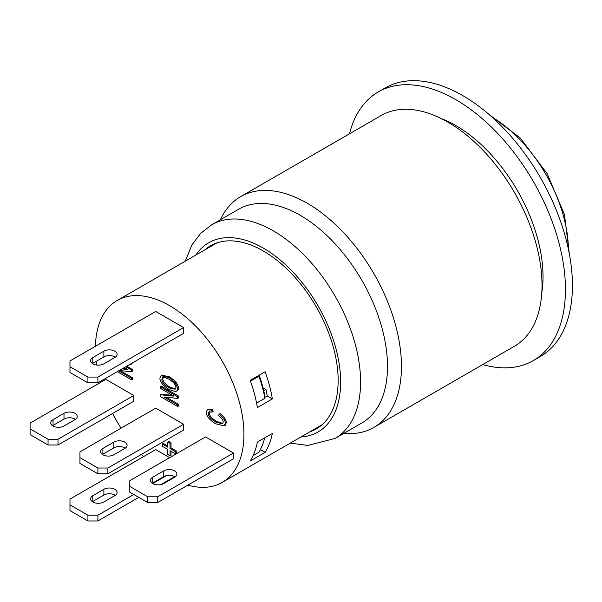 <?xml version="1.0" encoding="UTF-8"?>
<svg xmlns="http://www.w3.org/2000/svg" width="602" height="602" viewBox="0 0 602 602"><rect width="100%" height="100%" fill="white"/><g stroke="black" fill="none" stroke-linecap="round" stroke-linejoin="round"><path stroke-width="0.9" d="M87.922 382.834L69.975 372.472L69.975 360.959L155.715 311.46L183.625 327.578L183.625 333.335L97.893 382.834L97.893 377.078L87.922 377.078L87.922 382.834L97.893 382.834M115.298 357.219A7.751 4.477 0 0 0 103.875 356.933L92.813 363.315A7.758 4.477 0 0 0 92.445 363.548M183.625 327.578L97.893 377.078M69.975 366.716L87.922 377.078M92.813 357.558L103.875 351.177A7.751 4.477 180 0 1 112.326 350.206A7.751 4.477 180 0 1 117.112 354.337A7.751 4.477 180 0 1 114.839 357.505L103.785 363.886A7.758 4.477 180 0 1 95.364 364.797A7.758 4.477 180 0 1 90.631 360.673A7.758 4.477 180 0 1 92.813 357.558L92.813 363.315M174.655 476.649L160.907 484.587M138.769 497.372L97.893 520.971L97.893 515.214L87.922 515.214L87.922 520.971L97.893 520.971M87.922 520.971L69.975 510.609L69.975 499.096L155.715 449.596L169.666 457.655M115.298 495.356A7.751 4.477 0 0 0 103.875 495.07L92.813 501.451A7.758 4.477 0 0 0 92.445 501.684M166.476 475.618L152.72 483.556M133.779 494.49L97.893 515.214M69.975 504.852L87.922 515.214M92.813 495.694L103.875 489.313A7.751 4.477 180 0 1 112.326 488.342A7.751 4.477 180 0 1 117.112 492.481A7.751 4.477 180 0 1 114.839 495.642L103.785 502.03A7.758 4.477 180 0 1 95.364 502.933A7.758 4.477 180 0 1 90.631 498.81A7.758 4.477 180 0 1 92.813 495.694L92.813 501.451M147.738 502.55L129.791 492.188L129.791 480.682L205.56 436.939L233.471 453.05L157.709 496.793L147.738 496.793L147.738 502.55L157.709 502.55L157.709 496.793M233.471 453.05L233.471 458.807L157.709 502.55M175.114 476.934A7.751 4.477 -0 0 0 163.691 476.649L152.72 482.985A7.751 4.477 -0 0 0 152.268 483.271M129.791 486.431L147.738 496.793M152.72 477.228L163.691 470.892A7.751 4.477 180 0 1 172.142 469.921A7.751 4.477 180 0 1 176.928 474.06A7.751 4.477 180 0 1 174.655 477.228L163.691 483.556A7.751 4.477 180 0 1 155.241 484.527A7.751 4.477 180 0 1 150.447 480.388A7.751 4.477 180 0 1 152.72 477.228L152.72 482.985M95.425 346.263A105.034 60.644 60 0 1 117.149 300.503A105.034 60.644 60 0 1 143.75 296.131A105.034 60.644 60 0 1 195.59 326.058A105.034 60.644 60 0 1 222.183 482.428A105.034 60.644 60 0 1 195.59 486.8A105.034 60.644 60 0 1 187.892 485.122M264.872 397.35L267.228 395.988A97.983 56.573 -120 0 0 265.933 389.486L263.021 387.808M265.933 389.486L263.744 390.751M259.199 375.197A99.398 57.386 60 0 1 264.835 395.95L264.895 398.291A102.212 59.011 -120 0 0 258.95 376.242L258.86 375.385M250.462 381.141L258.95 376.242M256.572 403.092L264.895 398.291M167.755 447.166L167.755 442.034L170.035 443.343L170.035 448.482L175.453 451.613L175.453 453.818L170.035 450.687L170.035 455.827L167.755 454.51L167.755 449.37L162.284 446.217L162.284 444.013L167.755 447.166M170.035 443.343L171.028 442.771L168.748 441.454L167.755 442.034M171.028 442.771L171.028 447.911L170.035 448.482M171.028 447.911L176.446 451.041L175.453 451.613M176.446 451.041L176.446 453.246L175.453 453.818M171.028 451.267L171.028 455.255L170.035 455.827M167.755 446.014L163.285 443.441L162.284 444.013M219.143 414.214C223.267 417.449 225.321 420.482 225.306 423.296L224.162 425.9L215.636 423.77C209.436 419.872 206.298 415.99 206.223 412.137L207.329 409.789L211.58 410.06L212.145 412.084L209.007 411.858L208.315 413.378C208.239 416.072 210.677 418.939 215.636 421.994L222.416 423.846L223.214 422.137C223.229 420.158 221.664 417.976 218.526 415.606L219.143 414.214L220.136 413.642C224.26 416.877 226.314 419.903 226.307 422.724L225.156 425.321L224.162 425.9M207.329 409.789L208.33 409.217L212.574 409.488L211.58 410.06M212.574 409.488L213.146 411.512L212.145 412.084M209.601 411.663L209.315 412.799C209.233 415.493 211.671 418.367 216.637 421.415L222.838 423.477M122.018 368.898L127.729 369.477L124.373 367.544M123.019 368.326L126.307 368.657M125.735 366.753L131.477 370.072L131.477 371.75L119.226 370.516M126.729 366.182L132.47 369.493L131.477 370.072M132.47 369.493L132.47 371.178L131.477 371.75M118.632 370.855L131.477 378.267L131.477 379.839L117.27 371.637M120.204 370.614L132.47 377.695L131.477 378.267M132.47 377.695L132.47 379.268L131.477 379.839M131.657 363.337L130.687 364.722L128.745 365.015M132.651 362.765L130.687 364.722M160.2 396.425L160.2 394.746L173.895 396.139L160.2 388.222L160.2 386.657L177.643 396.726L177.643 398.404L163.955 397.019L177.643 404.928L177.643 406.493L160.2 396.425M172.473 395.311L161.193 394.167L160.2 394.746M177.643 396.726L178.643 396.154L161.193 386.078L160.2 386.657M178.643 396.154L178.643 397.832L177.643 398.404M166.37 397.267L178.643 404.348L177.643 404.928M178.643 404.348L178.643 405.921L177.643 406.493M163.292 377.462L162.864 378.801C162.811 381.42 165.241 384.249 170.17 387.274L175.551 388.869M169.17 387.854C164.248 384.821 161.818 381.999 161.87 379.373L162.728 377.68L164.858 377.507L168.876 379.185C173.564 382.104 175.927 384.889 175.957 387.537L175.129 389.216L169.17 387.854L170.17 387.274M159.891 378.229L161.11 375.768L168.929 377.537L175.242 382.706L177.944 388.666L176.792 391.097L175.182 391.488L169.139 389.517C163.082 385.731 159.997 381.969 159.891 378.229M161.11 375.768L162.111 375.189L169.922 376.965L176.243 382.135L178.937 388.094L177.786 390.517L176.792 391.097M205.56 436.939L230.295 451.214M172.202 478.643A105.034 60.644 60 0 1 171.69 478.364M105.869 379.38L133.779 395.491L133.779 401.248L133.779 395.491L105.869 379.38L30.1 423.123L30.1 428.88L48.047 439.234L48.047 444.991L30.1 434.636L30.1 428.88M97.893 473.774L79.946 463.412L79.946 451.899L155.715 408.156L183.625 424.275L183.625 430.031L107.863 473.774L107.863 468.017L97.893 468.017L97.893 473.774L107.863 473.774M264.692 437.872A102.212 59.011 60 0 1 258.95 452.222L253.088 455.601M257.37 407.569A105.034 60.644 -120 0 0 250.191 380.396L265.143 371.758A105.034 60.644 60 0 1 272.33 398.93L257.37 407.569M260.395 449.596L265.143 452.343L250.191 460.974A105.034 60.644 -120 0 0 257.37 442.101L272.33 433.47A105.034 60.644 60 0 1 265.143 452.343M267.228 395.988L272.33 398.93M143.517 456.64A105.034 60.644 60 0 1 141.372 454.42M121.025 428.188A105.034 60.644 60 0 1 112.634 413.461M100.429 382.518A105.034 60.644 60 0 1 100.15 381.525M96.659 365.038A105.034 60.644 60 0 1 96.169 361.373M117.149 300.503L216.848 242.945A105.034 60.644 60 0 1 216.961 242.877M321.995 424.809A105.034 60.644 60 0 1 321.882 424.869L222.183 482.428M290.299 443.102L307.78 445.45L335.028 438.444L361.945 422.905A123.365 71.224 -120 0 0 361.952 280.457A123.365 71.224 -120 0 0 238.588 209.233L211.671 224.772L200.541 233.448L191.91 244.984L185.265 261.178M204.77 249.92A105.741 61.05 60 0 1 210.512 245.789A105.741 61.05 60 0 1 263.383 251.026A105.741 61.05 60 0 1 332.462 344.201A105.741 61.05 60 0 1 316.253 428.933A105.741 61.05 60 0 1 309.804 431.845M213.59 244.209A105.741 61.05 -120 0 0 210.753 246.466M315.787 428.391A105.741 61.05 -120 0 0 319.158 427.059M343.765 433.402A133.23 76.921 -120 0 0 373.865 427.42A133.23 76.921 -120 0 0 373.865 273.579A133.23 76.921 -120 0 0 240.627 196.651A133.23 76.921 -120 0 0 220.4 219.73M373.865 427.42L514.432 346.263A133.23 76.921 -120 0 0 514.432 192.422A133.23 76.921 -120 0 0 381.194 115.501L240.627 196.651M541.792 292.783A123.365 71.224 -120 0 0 441.191 118.541M533.327 360.583L540.31 356.557A155.083 89.54 -120 0 0 564.082 232.282A155.083 89.54 -120 0 0 462.765 95.62A155.083 89.54 -120 0 0 385.227 87.937L378.244 91.971A155.083 89.54 60 0 1 533.334 181.511A155.083 89.54 60 0 1 533.327 360.583A155.083 89.54 60 0 1 482.714 364.571M349.484 133.81A155.083 89.54 60 0 1 378.244 91.971M125.261 448.159A7.751 4.477 -0 0 0 113.838 447.873L102.874 454.201A7.751 4.477 -0 0 0 102.415 454.487M79.946 457.655L97.893 468.017M102.874 448.445L113.838 442.116A7.751 4.477 180 0 1 122.289 441.146A7.751 4.477 180 0 1 127.082 445.284A7.751 4.477 180 0 1 124.81 448.445L113.838 454.781A7.751 4.477 180 0 1 105.388 455.752A7.751 4.477 180 0 1 100.602 451.613A7.751 4.477 180 0 1 102.874 448.445L102.874 454.201M155.715 408.156L183.625 424.275L107.863 468.017M183.625 424.275L183.625 430.031M133.779 401.248L58.01 444.991L58.01 439.234L48.047 439.234M133.779 395.491L58.01 439.234M74.964 419.669L63.993 425.998A7.751 4.477 180 0 1 55.542 426.968A7.751 4.477 180 0 1 50.756 422.837A7.751 4.477 180 0 1 53.029 419.669L63.993 413.341A7.751 4.477 180 0 1 72.443 412.37A7.751 4.477 180 0 1 77.237 416.501A7.751 4.477 180 0 1 74.964 419.669M75.416 419.383A7.751 4.477 -0 0 0 63.993 419.09L53.029 425.426A7.751 4.477 -0 0 0 52.57 425.712M48.047 444.991L58.01 444.991M492.09 117.164A109.263 63.082 60 0 1 568.438 249.394M103.875 351.177L103.875 356.933M103.875 489.313L103.875 495.07M163.691 476.649L163.691 470.892M226.307 422.724L225.306 423.296M209.315 412.799L208.315 413.378M216.637 421.415L215.636 421.994M162.864 378.801L161.87 379.373M169.922 376.965L168.929 377.537M176.243 382.135L175.242 382.706M178.937 388.094L177.944 388.666M195.808 255.09A109.263 63.082 60 0 1 318.014 305.824A109.263 63.082 60 0 1 300.842 437.014M335.028 438.444A123.365 71.224 -120 0 0 335.036 295.996A123.365 71.224 -120 0 0 211.671 224.772M113.838 447.873L113.838 442.116M53.029 425.426L53.029 419.669M63.993 419.09L63.993 413.341M488.568 114.071L520.294 138.046L547.105 173.564L564.458 214.538L569.349 253.991"/></g></svg>
